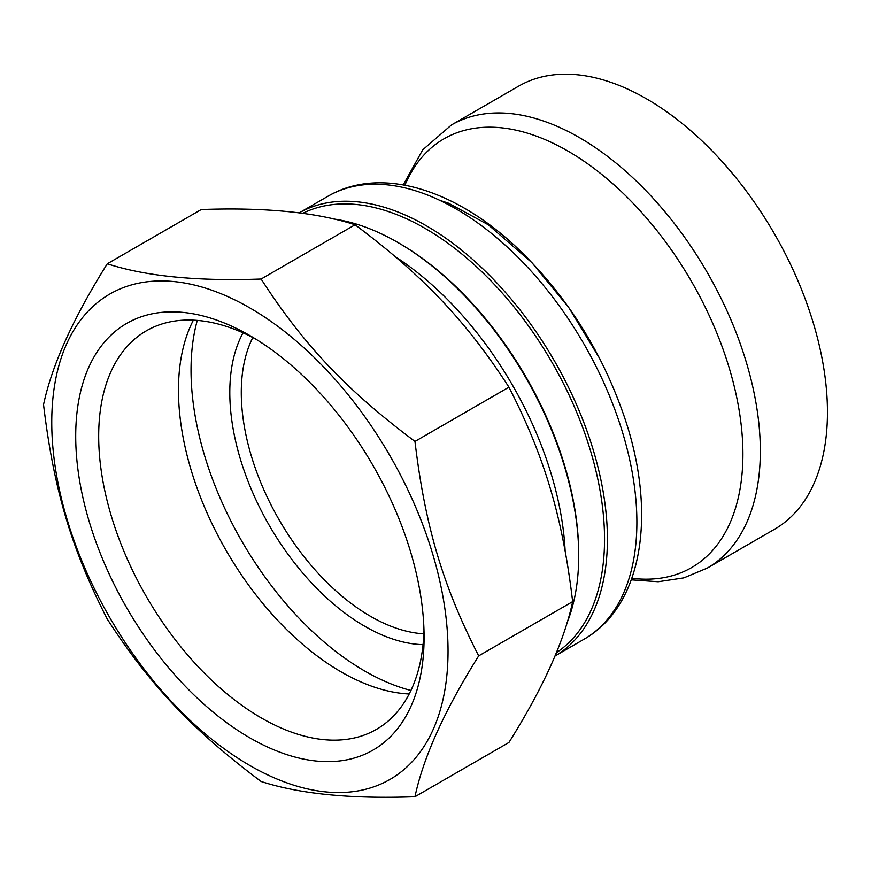 <?xml version="1.0" encoding="UTF-8"?>
<svg xmlns="http://www.w3.org/2000/svg" width="871" height="871" viewBox="0 0 871 871"><rect width="100%" height="100%" fill="white"/><g stroke="black" fill="none" stroke-linecap="round" stroke-linejoin="round"><path stroke-width="1.31" d="M554.936 656.048A255.845 147.711 -120 0 0 607.414 539.225A255.845 147.711 -120 0 0 496.067 282.095A255.845 147.711 -120 0 0 299.091 212.916L328.051 196.193A255.845 147.711 60 0 1 525.213 264.73A255.845 147.711 60 0 1 636.886 522.208A255.845 147.711 60 0 1 583.897 639.325L554.925 656.059M556.308 652.738A253.82 146.546 -120 0 0 604.539 539.225A253.82 146.546 -120 0 0 425.07 228.365A253.82 146.546 -120 0 0 302.651 213.384M333.713 219.002A255.845 147.711 60 0 1 397.797 242.454A255.845 147.711 60 0 1 578.703 555.807A255.845 147.711 60 0 1 566.967 623.026M578.703 555.807L578.703 554.141A253.82 146.546 -120 0 0 399.223 243.281L397.797 242.454M355.085 224.772C316.63 212.295 265.339 207.211 201.245 209.541L107.275 263.793C73.208 318.144 51.966 365.091 43.55 404.645C53.675 489.262 71.509 549.274 107.275 619.085C149.845 684.965 192.905 730.421 261.126 781.494C299.58 793.971 350.861 799.055 414.966 796.725L508.936 742.484C542.992 688.123 564.234 641.176 572.661 601.621C562.535 517.004 544.702 456.992 508.936 387.181C466.355 321.301 423.306 275.846 355.085 224.772L261.126 279.025C197.02 281.355 145.74 276.27 107.275 263.793M572.661 601.621L478.691 655.874C442.925 586.063 425.092 526.051 414.966 441.434C346.756 390.36 303.696 344.905 261.126 279.025M414.966 441.434L508.936 387.181M423.872 633.805A182.747 105.511 60 0 1 241.289 392.494A182.747 105.511 60 0 1 252.819 337.545M243.042 332.831A190.869 110.203 -120 0 0 229.802 392.494A190.869 110.203 -120 0 0 423.056 644.638M197.281 320.419A245.698 141.853 -120 0 0 191.032 370.121A245.698 141.853 -120 0 0 410.927 690.474M409.196 693.98A230.096 132.849 60 0 1 226.122 550.461A230.096 132.849 60 0 1 193.373 320.158M518.615 86.175A255.845 147.711 60 0 1 715.777 154.711A255.845 147.711 60 0 1 827.45 412.19A255.845 147.711 60 0 1 774.461 529.307L707.339 568.066A255.845 147.711 -120 0 0 760.329 450.938A255.845 147.711 -120 0 0 648.645 193.471A255.845 147.711 -120 0 0 451.494 124.923L518.615 86.175M414.966 796.725C423.393 757.182 444.635 710.224 478.691 655.874M423.992 630.506A230.096 132.849 60 0 1 376.435 729.375A230.096 132.849 60 0 1 199.121 667.73A230.096 132.849 60 0 1 98.684 436.164A230.096 132.849 60 0 1 146.339 330.828A230.096 132.849 60 0 1 255.747 339.08M424.09 637.3A246.341 142.223 60 0 1 249.901 737.879A246.341 142.223 60 0 1 75.712 436.164A246.341 142.223 60 0 1 249.901 335.596A246.341 142.223 60 0 1 424.09 637.3M51.759 422.337A280.212 161.777 60 0 1 249.901 307.942A280.212 161.777 60 0 1 448.042 651.127A280.212 161.777 60 0 1 249.901 765.533A280.212 161.777 60 0 1 51.759 422.337M565.127 550.755A255.845 147.711 -120 0 0 395.38 256.738M404.917 185.175A247.571 142.942 60 0 1 691.639 281.703A247.571 142.942 60 0 1 631.867 578.279M403.273 184.87L422.696 149.866L451.494 124.923M707.339 568.066L683.877 577.865L658.182 581.741L631.312 579.846M328.051 196.193C380.115 165.751 454.727 189.04 516.677 247.473C566.183 294.659 602.286 351.764 624.997 418.777C656.658 513.204 643.168 605.704 583.897 639.325M439.746 200.33L448.554 203.204L488.163 224.696L531.985 262.737L568.741 307.485L599.923 358.95"/></g></svg>

